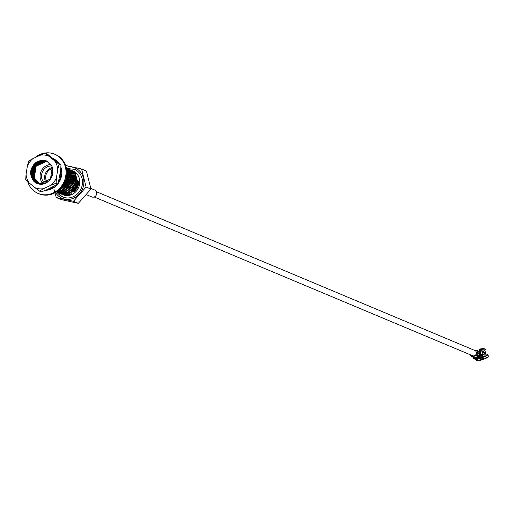 <?xml version="1.0" encoding="UTF-8"?>
<svg xmlns="http://www.w3.org/2000/svg" width="514" height="514" viewBox="0 0 514 514"><rect width="100%" height="100%" fill="white"/><g stroke="black" fill="none" stroke-linecap="round" stroke-linejoin="round"><path stroke-width="0.77" d="M74.042 188.516L73.187 188.156A2.859 2.602 -67.2 0 0 73.637 188.24M74.62 188.15A2.859 2.602 -67.2 0 0 76.348 183.832M94.197 196.978L472.642 355.746A2.859 2.602 -67.2 0 0 476.298 352.212A2.859 2.602 -67.2 0 0 474.852 350.477L96.414 191.703M73.316 182.798A2.859 2.602 -67.2 0 0 72.802 183.061M60.022 193.553L68.002 193.701L76.419 183.472A3.129 2.846 112.8 0 1 76.509 183.594M76.734 184.031A3.129 2.846 112.8 0 1 76.939 185.682M76.156 189.917A5.217 4.742 112.8 0 1 75.513 190.231M90.862 188.407L94.717 190.019A3.752 3.418 112.8 0 1 96.619 192.3A3.752 3.418 112.8 0 1 95.488 196.155A3.752 3.418 112.8 0 1 91.807 196.946L86.391 194.671M69.409 187.045A5.217 4.742 112.8 0 1 69.274 186.132M71.105 181.603A5.217 4.742 112.8 0 1 71.645 181.179M72.776 180.581A5.217 4.742 112.8 0 1 73.322 180.414M73.765 180.33A5.217 4.742 112.8 0 1 74.254 180.286M76.335 187.192A3.129 2.846 112.8 0 1 74.421 188.471M73.463 188.49A3.129 2.846 112.8 0 1 73.033 188.381M27.711 181.712A21.28 19.359 -67.2 0 0 38.152 193.437A21.28 19.359 -67.2 0 0 59.014 188.959A21.28 19.359 -67.2 0 0 65.394 167.114A21.28 19.359 -67.2 0 0 54.619 154.194A21.28 19.359 -67.2 0 0 34.772 157.747M38.152 193.437L38.948 193.772A21.28 19.359 -67.2 0 0 59.817 189.293A21.28 19.359 -67.2 0 0 66.19 167.448A21.28 19.359 -67.2 0 0 55.416 154.528L54.619 154.194M53.077 158.524L53.07 158.524A16.692 15.182 -67.2 0 1 58.872 163.279M38.415 161.255L35.794 163.034M35.582 164.358L35.158 164.294M34.766 164.66L33.397 166.639M32.26 169.209L31.868 170.693M33.204 167.969L32.388 168.99M31.213 173.925L31.315 174.953M32.112 171.76A16.692 15.182 -67.2 0 0 32.054 172.087L31.675 172.466M31.617 172.64L31.258 173.771M58.153 183.582A16.692 15.182 -67.2 0 0 61.294 168.56A16.692 15.182 -67.2 0 0 60.89 167.211M35.961 162.456A16.692 15.182 -67.2 0 0 33.802 165.219M33.288 166.086A16.692 15.182 -67.2 0 0 31.534 170.462M31.315 171.425A16.692 15.182 -67.2 0 0 30.968 174.811M30.968 175.126A16.692 15.182 -67.2 0 0 31.033 176.469M39.051 160.773A16.692 15.182 -67.2 0 0 38.447 161.235M36.186 163.426A16.692 15.182 -67.2 0 0 35.479 164.3M33.84 166.883A16.692 15.182 -67.2 0 0 33.307 167.988M32.337 170.796L32.697 170.873M31.592 176.405L31.515 177.124M31.508 177.227L31.482 177.754M45.476 190.289A16.692 15.182 -67.2 0 0 57.562 184.327M48.04 190.039L47.892 189.448L49.871 188.355L50.154 189.48M50.513 189.351L50.269 188.362L49.871 188.355M46.568 190.238L46.568 189.839M33.397 180.562L33.301 180.106M33.583 181.063L33.429 180.632M33.558 180.459L33.744 180.967M33.763 181.024L33.892 181.371M32.517 176.989L32.671 176.353M32.793 178.711L32.594 178.281M32.453 173.321L32.883 172.325M32.427 174.638L32.395 173.591M32.857 172.556L32.466 174.458M32.125 172.081L32.498 172.061M31.322 174.631L31.656 174.606M31.701 174.606L32.035 174.58M31.36 174.946L31.688 174.927M31.739 174.927L32.067 174.901M32.883 170.327L34.008 168.29M34.04 168.361L33.667 169.273M33.461 169.704L32.793 170.706M33.256 167.982L33.635 168.059M31.977 170.436L32.343 170.519M32.395 170.526L32.748 170.609M31.919 170.699L32.286 170.783M34.566 166.459L36.128 164.904L34.271 166.954M35.627 164.384L35.948 164.557M33.551 166.478L33.879 166.664M33.924 166.69L34.245 166.864M33.442 166.664L33.776 166.844M33.821 166.87L34.149 167.056M38.916 161.794L38.37 162.45M36.378 163.625L38.685 161.923M39.565 161.068L41.049 160.317M40.69 160.696L39.565 161.113M41.782 160.175L40.895 160.599M56.919 161.055L56.701 161.46M60.678 170.121L61.462 172.017L61.783 171.907M61.359 168.823L60.768 169.035M61.339 168.74L60.78 168.939M61.802 172.903L60.71 173.115L61.481 176.051M61.796 173.045L60.71 173.115M61.243 177.118L60.151 177.079L60.228 180.041M61.192 177.311L60.151 177.079M59.714 181.108L58.911 180.716M59.592 181.339L58.859 180.934M55.512 185.515L55.261 186.608M53.88 187.636L53.34 186.672L51.618 188.4L51.837 188.792M54.169 187.437L53.366 186.659M54.651 160.927A17.187 15.632 112.8 0 1 56.791 164.968A17.187 15.632 112.8 0 1 57.741 169.562L56.476 177.606A17.187 15.632 112.8 0 1 50.828 185.291L43.729 188.619A17.187 15.632 112.8 0 1 34.991 187.668L29.163 182.945A17.187 15.632 112.8 0 1 26.073 174.317L27.338 166.266A17.187 15.632 112.8 0 1 32.986 158.582L40.086 155.254A17.187 15.632 112.8 0 1 48.824 156.205L59.071 164.319L60.993 165.129L47.275 154.014L45.36 153.211L48.824 156.205M36.7 161.91L33.545 164.949L31.547 177.214L37.278 183.569L31.495 177.195L33.494 164.93L35.877 162.463M41.679 160.182L38.666 161.178M36.757 162.321L33.943 165.116L31.945 177.381L37.483 183.646M41.319 160.227L37.773 161.608M35.273 163.516L33.898 165.097L31.572 176.289M43.587 160.182L34.348 165.283L32.292 177.381M43.407 160.169L34.297 165.264L31.977 176.456M44.667 160.342L34.746 165.45L32.748 177.715L37.895 183.787M44.557 160.317L38.569 161.942M36.07 163.85L34.695 165.431L32.697 177.696L37.869 183.781M45.405 160.522L35.145 165.617L33.147 177.883L38.107 183.851M45.328 160.496L35.093 165.598L32.774 176.797M45.964 160.696L35.543 165.791L33.487 177.883M45.9 160.676L35.492 165.765L33.172 176.964M33.571 177.131L34.226 168.875A12.516 11.385 -67.2 0 0 33.943 178.223L38.524 183.967M31.9 177.362L37.458 183.633M32.35 177.548L37.689 183.716M32.298 177.529L37.663 183.71M33.095 177.863L38.081 183.845M33.545 178.056L38.312 183.916M33.5 178.03L38.287 183.903M33.898 178.197L38.499 183.961M33.943 178.223L39.218 184.121M43.729 188.619L39.417 191.067L41.332 191.87L46.607 189.827L58.018 184.051L60.62 170.764L60.993 165.129M34.097 181.59A12.516 11.385 -67.2 0 0 37.066 183.479A12.516 11.385 -67.2 0 0 42.501 184.205C51.349 181.294 54.484 175.293 51.895 166.195L46.53 160.914L37.297 161.576C29.671 167.506 28.604 174.182 34.097 181.59M39.417 191.067L34.991 187.668M29.163 182.945L25.7 179.951L26.073 174.317M56.476 177.606L56.103 183.247L58.018 184.051M56.103 183.247L50.828 185.291M59.071 164.319L57.741 169.562M27.338 166.266L28.675 161.03L32.986 158.582M40.086 155.254L45.36 153.211M33.397 180.864L37.079 183.485M47.905 161.621L46.588 161.39L36.173 166.208L34.258 177.921L40.445 184.269M47.718 161.512L46.189 161.223L35.768 166.041L33.86 177.748L39.533 183.903L40.593 184.275M47.526 161.402L45.785 161.055L35.37 165.874L33.461 177.581L39.135 183.736L40.908 184.288M47.339 161.293L45.386 160.882L34.971 165.707L33.063 177.414L38.736 183.569L41.55 184.282M47.147 161.197L44.988 160.715L34.573 165.534L32.665 177.246L38.338 183.402L42.861 184.147M46.947 161.1L44.59 160.548L34.175 165.367L32.26 177.079L37.94 183.235L40.702 183.941L45.521 183.299M46.748 161.01L44.191 160.381L33.77 165.2L31.862 176.912L37.535 183.068L40.304 183.774L50.584 178.898L53.045 172.151M46.53 160.914L43.786 160.214L37.297 161.576M47.86 161.595L46.485 161.345L36.07 166.163L34.162 177.876L40.471 184.269M47.673 161.48L46.087 161.178L35.672 165.996L33.763 177.709L39.437 183.864L40.651 184.282M47.481 161.377L45.688 161.01L35.273 165.829L33.359 177.542L39.038 183.697L41.03 184.288M47.288 161.274L45.29 160.843L34.868 165.662L32.96 177.375L38.634 183.53L41.801 184.269M47.095 161.171L44.885 160.676L34.47 165.495L32.562 177.208L38.235 183.357L41.004 184.07L43.317 184.051M46.902 161.081L44.487 160.509L34.072 165.328L32.164 177.041L37.837 183.19L40.6 183.903L46.748 182.656M46.703 160.985L44.088 160.342L33.673 165.161L31.765 176.867L37.438 183.023L40.201 183.736L50.488 178.859L52.261 167.089L51.895 166.195M60.665 193.804L69.133 194.17L77.55 183.948L68.992 194.112L61.082 193.996L60.125 193.515M60.523 193.739L59.592 193.193M59.984 193.457L59.515 193.174M59.451 193.136L59.001 192.827M57.626 191.549L58.037 191.96M58.095 192.018L58.519 192.397M58.577 192.448L59.014 192.789M59.078 192.84L59.528 193.148M71.144 170.205L75.185 172.775L78.411 184.937L70.122 194.588L61.719 194.247M61.654 194.215L61.179 193.964M61.108 193.926L60.646 193.649M60.581 193.605L60.132 193.296M60.067 193.251L59.63 192.911M59.476 192.499A12.921 11.751 -67.2 0 0 59.894 192.885M59.958 192.943A12.921 11.751 -67.2 0 0 60.395 193.296M60.459 193.348A12.921 11.751 -67.2 0 0 60.903 193.675M60.973 193.72A12.921 11.751 -67.2 0 0 61.429 194.016M61.5 194.054A12.921 11.751 -67.2 0 0 61.969 194.324M62.04 194.356A12.921 11.751 -67.2 0 0 62.843 194.735A12.921 11.751 -67.2 0 0 77.62 189.415A12.921 11.751 -67.2 0 0 76.323 173.25A12.921 11.751 -67.2 0 0 72.84 170.899L71.645 170.397M51.117 189.113L50.443 189.062M50.456 189.107L51.008 189.158M42.681 184.173L41.512 181.738M49.787 164.551L50.751 164.255M50.809 164.332L50.256 164.499M41.807 182.226L42.778 184.16M68.889 169.26L73.457 172.286L76.419 183.472L67.861 193.643L59.463 193.303M59.399 193.27L58.917 193.02M58.853 192.981L58.39 192.705M58.326 192.66L57.876 192.352M70.02 169.729L74.44 172.698L77.408 183.89M77.55 183.948L74.581 172.755L70.585 169.954M58.898 193.078L66.878 193.225L75.295 183.003L66.736 193.168L58.339 192.827M58.268 192.795L57.793 192.544M57.722 192.506L57.26 192.23M66.479 168.676L67.026 168.759M67.103 168.772L67.636 168.881M67.713 168.9L68.233 169.042M68.311 169.061L68.818 169.228M73.457 172.286L68.96 169.292M57.767 192.602L65.747 192.756L74.164 182.528L65.606 192.692L57.208 192.358M67.064 168.528L74.446 169.312A15.009 13.653 112.8 0 1 78.488 172.042A15.009 13.653 112.8 0 1 79.998 190.816A15.009 13.653 112.8 0 1 62.836 196.99L58.686 194.196L56.662 192.075M66.582 168.425L67.109 168.566M67.18 168.592L67.687 168.759M67.764 168.785L72.185 171.753L75.153 182.945M75.295 183.003L72.326 171.811L67.829 168.817M56.643 192.133L64.623 192.281L73.039 182.052L64.481 192.223L56.367 192.018M66.377 168.232L71.06 171.278L74.022 182.47M74.164 182.528L71.195 171.335L66.704 168.341M71.767 181.526L63.35 191.748L56.418 191.979L63.492 191.806L71.787 182.162L68.799 170.333L66.396 168.341M66.364 168.194L69.93 170.802L72.898 181.995M73.039 182.052L70.071 170.866L66.364 168.187M56.617 191.857L62.367 191.337L70.656 181.686L70.636 181.05L62.226 191.272L56.656 191.825M71.909 181.583L68.94 170.391L66.39 168.309M57.073 191.549L61.237 190.861L69.531 181.211L69.512 180.575L61.095 190.803L57.15 191.491M66.473 168.721L67.675 169.858L70.636 181.05M70.778 181.108L67.816 169.916L66.775 168.586M57.883 190.957L60.112 190.386L68.401 180.742L68.381 180.106L59.971 190.328L58.05 190.848M59.264 189.807L67.27 180.266L67.257 179.63L59.502 189.595M61.853 187.038L66.126 179.155L62.38 186.344M60.421 172.01A11.192 10.177 112.8 0 1 60.549 176.964M60.054 178.801A11.192 10.177 112.8 0 1 59.136 180.793M43.337 184.044A11.192 10.177 112.8 0 1 43.073 183.794A11.192 10.177 112.8 0 1 40.972 171.708A11.192 10.177 112.8 0 1 50.905 164.467M55.126 186.723A11.192 10.177 112.8 0 1 53.97 187.077M52.704 187.302A11.192 10.177 112.8 0 1 51.882 187.353M46.318 182.907A9.65 8.777 112.8 0 1 52.415 167.468M45.071 183.498A9.65 8.777 112.8 0 1 44.088 182.65A9.65 8.777 112.8 0 1 42.489 171.747A9.65 8.777 112.8 0 1 51.811 166.022M69.634 180.722L69.66 180.729A2.628 2.39 112.8 0 1 70.559 181.429M51.342 177.915A2.628 2.39 112.8 0 1 52.691 174.522M62.836 196.99A15.009 13.653 112.8 0 1 58.795 194.266M77.781 184.025A4.17 3.797 -67.2 0 0 77.408 183.125M76.663 182.2A4.17 3.797 -67.2 0 0 76.123 181.802M74.408 181.313A4.17 3.797 -67.2 0 0 73.958 181.333M73.643 181.384A4.17 3.797 -67.2 0 0 72.956 181.583M72.776 181.66A4.17 3.797 -67.2 0 0 71.742 182.335M73.104 183.633A2.172 1.972 -67.2 0 0 72.313 184.545M72.191 184.854A2.172 1.972 -67.2 0 0 72.076 185.49M73.573 187.539A2.172 1.972 -67.2 0 0 74.067 187.571M75.172 187.141A2.172 1.972 -67.2 0 0 76.053 184.937M81.578 169.003L86.436 171.04L90.965 189.068L78.321 203.338L61.147 199.586L56.283 197.543L73.457 201.302L86.101 187.032L81.578 169.003L66.569 165.681M76.792 181.969L77.402 181.763L77.139 180.877L76.457 180.922L76.971 180.587L78.16 181.75L77.948 182.451L78.558 182.245L78.256 181.294L77.608 181.403L77.608 180.677L76.804 180.17M76.316 179.958L75.731 179.656M76.168 179.919L75.834 179.701M72.66 179.984L73.945 179.142L73.624 179.007L74.254 179.142L73.701 179.604L74.614 179.784M73.476 178.981L74.408 179.103M77.402 181.763L78.25 183.157L77.852 183.768L78.507 183.716L78.591 182.631L77.955 182.605M77.922 185.316L78.398 184.16L77.852 183.768L77.267 185.201L77.922 185.316L77.999 186.794L77.351 187.064L77.955 187.347M74.228 190.405L74.781 190.79L74.228 190.405L74.472 190.996L74.209 190.405M76.014 190.109L75.372 190.264M75.404 190.88L72.236 191.086M76.361 188.657L77.556 187.738L77.351 187.064L75.847 188.233L76.361 188.657L75.796 189.724L75.153 189.544L75.539 190.077L76.233 189.814M76.882 188.786L76.123 189.178M72.686 191.214L71.105 190.655L71.176 190.09L71.105 190.655M73.56 191.304L72.969 191.214M71.568 190.822L72.172 190.867L71.536 190.733L72.088 190.27L72.172 190.867L71.575 190.154M73.83 191.015L72.249 190.887M70.784 190.521L72.487 190.829L72.088 190.27M73.161 189.917L73.316 190.514L73.078 189.923L75.436 189.12M74.517 190.347L75.153 189.544M74.286 190.392L71.433 190.649L72.487 190.829M71.086 190.63L71.536 190.733L71.112 190.61M71.536 190.733L72.011 190.778M68.407 185.747L69.094 186.588M67.97 185.143L68.433 186.621M68.587 186.319L68.651 186.717M68.214 186.672L67.944 186.107L67.54 186.723L67.906 186.01M68.703 188.188L68.349 187.726L68.966 187.867M67.874 187.456L67.63 188.13L67.244 186.396M68.015 185.85L67.392 185.715L67.61 186.293L67.392 185.715L67.944 186.107L67.842 187.398M67.283 186.158L67.308 185.445M67.225 186.004L66.987 185.31M67.418 187.687L67.193 186.91M72.159 179.566L72.795 179.495L72.712 179.951L72.159 179.566L73.11 179.341M69.429 181.217L69.994 180.151L70.579 179.932L70.643 180.33L69.602 180.318M69.962 180.883L70.18 180.485M69.943 181.641L71.022 179.894M73.168 179.939L72.66 179.958M70.996 180.228L70.649 180.33M70.412 180.401L69.641 180.71M69.358 180.151L68.902 180.369M70.784 179.868L71.041 179.45M70.257 179.797L71.009 179.084M74.157 179.99L73.688 179.951M53.951 189.268L56.283 197.543M86.101 187.032L90.965 189.068M73.457 201.302L78.321 203.338M70.238 186.042A4.17 3.797 -67.2 0 0 70.341 186.698M72.384 189.248A4.17 3.797 -67.2 0 0 72.461 189.28A4.17 3.797 -67.2 0 0 72.744 189.383M73.65 189.55A4.17 3.797 -67.2 0 0 75.121 189.313M75.404 179.624L76.156 179.842L75.404 179.624M75.764 180.266L76.156 179.842M72.712 179.951L73.701 179.604L73.945 179.142L73.303 179.045L73.611 179.592M73.618 179.617L74.061 179.682M71.144 180.632L69.75 181.352M67.392 185.715L67.469 186.222L67.392 185.715M68.69 187.205L68.407 186.826M71.382 190.771L70.951 190.566M74.781 190.79L75.539 190.077M73.161 191.266L73.573 191.324M77.351 187.064L77.267 185.201M77.1 188.394L77.19 188.06M77.852 183.768L77.351 182.798M78.334 185.258L78.199 184.732M76.393 180.877L75.854 180.478M77.948 182.451L77.556 181.975M72.84 178.898L72.429 178.866M73.027 179.508L72.558 179.47M72.872 179.007L72.455 178.994M73.624 179.007L73.303 179.045M68.844 185.721A2.628 2.39 112.8 0 1 67.675 185.599M47.23 182.354A8.603 7.826 112.8 0 1 46.324 173.995A8.603 7.826 112.8 0 1 52.717 168.496M67.398 179.688L66.627 175.807M66.409 177.131L67.257 179.63M68.523 180.163L66.839 172.858M66.73 174.927L68.381 180.106M69.653 180.639L66.589 169.402M66.685 169.447L66.306 169.048M66.711 170.372L69.512 180.575M73.316 172.222L76.278 183.414M66.531 177.497L66.203 180.106L62.509 186.415M67.655 177.972L67.334 180.575L63.633 186.89M62.162 188.015L60.061 189.056M66.82 171.817L67.071 172.196M68.786 178.448L68.458 181.05L64.764 187.366M67.418 171.592L68.201 172.665M69.91 178.917L69.589 181.526L65.888 187.835M67.103 170.635L67.944 171.393M68.548 172.068L69.326 173.141M71.041 179.392L70.72 181.995L67.019 188.31M65.548 189.435L63.473 190.463L60.652 191.054M60.254 191.073L58.262 190.893M66.968 170.243L67.835 170.809M68.227 171.111L69.069 171.869M69.673 172.537L70.457 173.616M66.968 170.25L67.79 170.552M68.092 170.719L68.96 171.278M69.358 171.58L70.2 172.344M70.803 173.012L71.581 174.085M73.296 180.337L72.975 182.945L69.274 189.255M75.552 181.288L75.23 183.89L71.53 190.206M70.058 191.33L67.983 192.358L65.162 192.949M64.77 192.962L62.772 192.782M62.56 192.737L61.327 192.364M69.037 171.682L68.182 170.976L68.934 171.123M69.384 171.239L70.039 171.464M76.682 181.757L76.355 184.365L72.66 190.675M71.189 191.799L69.114 192.827L66.293 193.425M65.895 193.437L63.903 193.258M63.691 193.213L62.457 192.84M66.659 175.55L66.769 176.411M66.781 178.268L66.486 180.221L61.378 187.616M66.916 173.122L67.893 176.887M67.912 178.737L67.617 180.697L61.333 188.754M60.434 189.139L59.733 189.37M68.047 173.597L69.024 177.356M69.037 179.213L68.741 181.166L62.457 189.229M67.315 171.265L68.105 172.235M69.172 174.066L70.155 177.831M70.167 179.682L69.872 181.641L63.588 189.705M70.302 174.542L71.279 178.307M71.292 180.157L70.996 182.117L64.719 190.174M63.82 190.559L60.183 191.189M59.855 191.176L58.127 190.919M66.948 170.198L67.816 170.719L67.167 170.59M69.57 172.209L70.367 173.179M71.427 175.017L72.41 178.776M68.079 170.674L68.947 171.194M69.313 171.445L70.161 172.151M70.694 172.685L71.491 173.655M72.558 175.486L73.534 179.251M73.553 181.101L73.258 183.061L66.974 191.118M66.075 191.504L62.438 192.133M62.11 192.12L60.382 191.863M60.189 191.812L59.091 191.433M66.987 170.301L67.784 170.532M73.682 175.961L74.665 179.727M68.111 170.77L68.831 170.976M69.191 171.104L69.544 171.246M74.813 176.437L75.789 180.196M75.809 182.052L75.513 184.006L69.229 192.069M68.33 192.448L64.693 193.084M64.366 193.071L62.637 192.808M62.451 192.756L61.346 192.377M68.208 171.046L68.947 171.175M69.519 171.316L70.045 171.483M75.944 176.906L76.92 180.671M76.933 182.521L76.637 184.481L70.354 192.538M69.461 192.923L65.818 193.553M65.49 193.54L63.768 193.283M63.575 193.232L62.47 192.853M58.615 191.96L58.223 191.516M58.166 191.452L57.819 191.009M478.065 351.319L476.677 350.105A5.391 1.426 165.9 0 0 475.758 350.567M474.525 350.336L476.317 350.67A1.124 1.022 112.8 0 1 477.082 351.441L477.5 353.381A1.124 1.022 112.8 0 1 476.754 354.75L479.331 355.829L477.634 356.427L479.748 356.003L478.206 356.671L482.1 355.926L487.478 357.635L482.074 359.832L478.528 360.789L476.292 359.851L476.87 359.549L474.57 358.579L476.086 357.673L475.135 357.75L476.831 357.153L474.975 357.686L476.414 356.979L474.557 357.513L471.987 356.433L473.31 355.881M478.83 352.148A1.124 1.022 -67.2 0 0 478.752 351.936L479.26 354.12L478.515 355.489M478.913 352.006L478.495 351.608A1.124 1.022 -67.2 0 0 478.071 351.409L476.677 350.824M477.731 351.242L479.331 352.148M480.018 352.565L478.971 351.576M478.675 351.454L479.601 351.839M485.203 351.415L484.978 350.522A5.005 1.324 165.9 0 0 484.612 350.22A5.005 1.324 165.9 0 0 483.976 350.073A5.005 1.324 165.9 0 0 479.292 350.657L479.453 351.287M479.048 349.668A5.609 1.484 -14.1 0 1 484.946 349.199A5.609 1.484 -14.1 0 1 485.274 349.417A5.609 1.484 -14.1 0 1 485.344 349.52L485.03 349.16A5.391 1.426 165.9 0 0 484.959 349.057A5.391 1.426 165.9 0 0 484.644 348.845A5.391 1.426 165.9 0 0 478.958 349.302L479.266 350.574A4.587 1.214 -14.1 0 1 483.61 350.021A4.587 1.214 -14.1 0 1 483.783 350.053M478.059 351.293L479.305 350.76M480.918 357.134L482.183 357.667L480.082 358.129L480.918 357.134M480.667 358.688L480.339 358.804L480.866 359.543L482.228 359.061L481.046 359.389L480.667 358.688M476.876 355.2L473.143 356.517L477.352 355.405L476.876 355.2M479.504 357.455L478.919 356.922L477.403 357.384L478.226 357.783L479.491 357.166M475.142 355.193L476.754 354.75M482.961 358.155L481.817 358.547L483.391 358.656L483.745 358.271L482.158 358.438L482.922 357.988M482.177 358.367L481.772 358.374M478.508 358.489L480.05 358.419L477.564 359.299L477.879 358.708L476.234 358.785L477.988 358.515L478.849 357.86L478.508 358.489L478.463 358.001M482.132 356.703L483.398 357.236L481.599 356.896L482.132 356.703M483.713 358.271L483.34 358.457M482.807 358.592L482.376 358.566M479.748 356.003A1.112 1.015 -67.2 0 0 480.487 354.641L479.992 352.45L480.641 354.705A1.112 1.015 112.8 0 1 479.903 356.067M479.601 352.386L480.23 354.531A1.112 1.015 112.8 0 1 479.491 355.894M479.331 355.829A1.112 1.015 -67.2 0 0 480.07 354.461L479.575 352.276L479.992 352.45M471.987 356.433A1.124 1.022 112.8 0 1 470.728 355.772L470.458 354.833M473.773 357.455A1.112 1.015 -67.2 0 0 474.557 357.513M473.947 357.526A1.112 1.015 -67.2 0 0 474.718 357.577M474.159 357.609A1.112 1.015 -67.2 0 0 474.975 357.686M474.364 357.699A1.112 1.015 -67.2 0 0 475.135 357.75M474.531 357.77A1.112 1.015 -67.2 0 0 475.309 357.828M475.752 357.738A1.253 1.137 -67.2 0 0 476.086 357.673M473.882 357.506A1.253 0.398 70.6 0 0 474.57 358.579A1.253 1.137 112.8 0 1 473.792 358.566L475.951 359.472A1.253 1.137 -67.2 0 0 476.42 359.549L476.857 359.543M474.865 359.016L474.878 359.074A1.253 1.137 112.8 0 0 476.292 359.851M475.514 359.832L477.75 360.77A1.253 1.137 -67.2 0 0 478.528 360.789M482.074 359.832L484.689 358.913M484.786 354.095L485.717 353.767L487.959 354.705L488.3 356.067L486.064 355.129A1.253 1.137 112.8 0 1 485.235 356.697M487.478 357.635A1.253 1.137 -67.2 0 0 488.3 356.067M485.717 353.767L486.064 355.129M484.548 356.684L484.548 356.684A1.253 1.137 -67.2 0 0 485.081 355.264L484.522 353.041A2.088 1.895 -67.2 0 0 483.385 351.743M480.327 352.591L480.821 354.782A1.112 1.015 112.8 0 1 480.082 356.144A1.253 1.137 112.8 0 1 479.626 356.427M477.679 357.236L479.376 357.23M473.625 356.716L473.542 356.375M480.738 359.492L480.391 358.785M480.07 354.461L479.401 352.206L478.785 351.929M485.081 355.264L482.922 354.358L482.685 352.27L484.522 353.041M480.725 354.339L481.226 354.165L481.329 354.551L480.808 354.737M471.287 356.414L473.047 357.153L473.105 357.59M478.836 351.505L481.631 351.004L482.685 352.27M482.826 353.973L481.226 354.165M484.484 350.278L485.344 349.52M484.734 349.918L484.901 350.413M477.467 351.133L476.677 350.105M478.958 349.302L479.466 351.377M476.639 350.516A5.609 1.484 165.9 0 0 476.305 350.67M479.221 350.4A4.587 1.214 -14.1 0 1 484.406 350.15M478.457 358.29L478.399 358.688M478.303 358.297L478.187 359.074M480.841 357.166L480.609 357.943L481.425 357.757L480.609 357.943M481.425 357.757L480.879 357.326M481.065 357.256L481.168 357.648M482.845 357.005L482.864 357.423M482.768 357.037L482.048 356.735M66.152 167.288A16.519 15.028 112.8 0 1 79.484 170.924A16.519 15.028 112.8 0 1 79.381 193.932A16.519 15.028 112.8 0 1 57.806 195.384A16.519 15.028 112.8 0 1 55.576 192.493M477.5 353.381L479.89 354.39L479.151 355.752M473.4 357.224L473.741 357.166M473.863 357.493L474.383 357.436M475.077 357.879A1.253 0.398 70.6 0 0 475.444 358.271M473.792 358.566A1.253 1.137 112.8 0 1 473.156 357.802A1.253 0.328 165.9 0 1 473.06 357.712L473.792 358.566M484.83 356.838L484.747 356.51M482.922 354.358A1.253 1.137 112.8 0 1 482.1 355.926A1.253 0.398 -109.4 0 1 481.329 354.551A1.253 0.328 165.9 0 1 482.922 354.358M480.712 355.585A1.253 0.398 70.6 0 0 481.226 356.234M477.082 351.441L478.842 352.18M473.484 357.333A1.253 0.328 165.9 0 0 473.06 357.712L472.964 357.326M483.044 353.716L482.453 353.921M481.496 357.487L481.592 357.873M75.699 183.016L76.213 183.228M74.189 191.137L74.903 191.433M78.385 181.583L78.79 181.75M62.207 194.465L62.843 194.735M66.64 179.463L67.238 179.714M67.771 179.939L68.368 180.189M68.51 180.247L69.493 180.658M75.854 179.727L75.494 179.637M71.876 190.739L72.262 190.803M73.444 191.285L73.027 191.221M73.913 179.135L73.541 179.078M64.289 184.179L65.278 184.59M65.419 184.648L66.402 185.066M66.544 185.124L67.533 185.541M476.504 350.728L478.264 351.467M484.959 349.057L485.274 349.417M475.919 357.718L475.161 357.866M479.87 356.311L480.301 356.041M485.357 352.006L485.807 353.799M481.631 351.004L483.468 351.775M483.61 350.021L483.976 350.073M480.584 357.917L480.487 357.526"/></g></svg>

